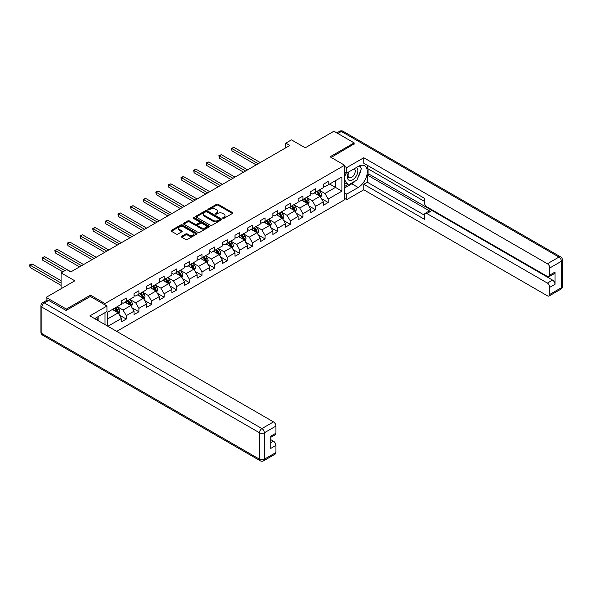 <?xml version="1.0" encoding="UTF-8"?>
<svg xmlns="http://www.w3.org/2000/svg" width="592" height="592" viewBox="0 0 592 592"><rect width="100%" height="100%" fill="white"/><g stroke="black" fill="none" stroke-linecap="round" stroke-linejoin="round"><path stroke-width="0.89" d="M222.888 218.33A0.784 0.451 0 0 0 223.998 218.33L232.434 213.46A1.125 0.651 0 0 0 232.767 213.002A1.125 0.651 0 0 0 232.434 212.543L218.145 204.292A1.125 0.651 0 0 0 216.554 204.292L208.118 209.161A0.784 0.451 0 0 0 209.228 209.805L210.323 209.176A3.596 2.072 0 0 1 215.407 209.176L216.598 209.864A3.596 2.072 0 0 1 217.649 211.329A3.596 2.072 0 0 1 216.598 212.794L215.503 213.431A0.784 0.451 0 0 0 216.613 214.067L217.708 213.438A3.596 2.072 0 0 1 222.792 213.438L223.983 214.126A3.596 2.072 0 0 1 225.034 215.592A3.596 2.072 0 0 1 223.983 217.064L222.888 217.693A0.784 0.451 0 0 0 222.888 218.33L222.888 217.693M181.7 236.289A1.125 0.651 0 0 0 181.367 236.748A1.125 0.651 0 0 0 181.7 237.207L185.71 239.523A1.125 0.651 0 0 0 187.294 239.523L196.662 234.114A1.125 0.651 0 0 0 196.995 233.655A1.125 0.651 0 0 0 196.662 233.196L182.373 224.945A1.125 0.651 0 0 0 180.789 224.945L171.414 230.355A1.125 0.651 0 0 0 171.088 230.813A1.125 0.651 0 0 0 171.414 231.272L176.261 234.069A1.125 0.651 0 0 0 177.852 234.069L181.855 231.753A1.125 0.651 0 0 0 182.188 231.294A1.125 0.651 0 0 0 181.855 230.836L179.457 229.452A3.004 1.732 0 0 1 178.577 228.223A3.004 1.732 0 0 1 180.434 226.618A3.004 1.732 0 0 1 183.705 226.995L193.11 232.427A3.004 1.732 0 0 1 193.991 233.655A3.004 1.732 0 0 1 192.141 235.261A3.004 1.732 0 0 1 188.863 234.883L187.294 233.973A1.125 0.651 0 0 0 185.71 233.973L181.7 236.289L181.7 237.207L185.71 234.913L185.71 233.973M354.149 144.159L354.149 142.894L333.932 131.217L305.213 147.8L291.464 139.86L285.795 143.131L289.843 145.462L70.788 271.935L66.748 269.597L61.08 272.868L61.08 288.748M90.443 296.496L90.443 295.142L66.341 309.061L46.117 297.384L74.836 280.808L61.08 272.868M90.443 295.142L105.006 303.548L344.603 165.22L344.603 199.778L116.698 331.365M354.149 142.894L330.047 156.813L344.603 165.22M210.404 225.263A1.125 0.651 0 0 0 211.988 225.263L221.356 219.854A1.125 0.651 0 0 0 221.689 219.395A1.125 0.651 0 0 0 221.356 218.944L207.067 210.685A1.125 0.651 0 0 0 205.476 210.685L196.107 216.095A1.125 0.651 0 0 0 195.782 216.554A1.125 0.651 0 0 0 196.107 217.012L210.404 225.263M193.688 218.5A0.784 0.451 0 0 1 194.479 218.611L208.998 226.995L199.645 232.397A1.125 0.651 0 0 1 198.054 232.397L183.764 224.146L187.775 221.845L187.775 220.912L183.764 223.228A1.125 0.651 0 0 0 183.431 223.687A1.125 0.651 0 0 0 183.764 224.146L183.764 223.228M187.775 221.845A1.125 0.651 0 0 1 189.359 221.845L189.359 220.912A1.125 0.651 0 0 0 187.775 220.912M189.359 220.912L195.16 224.257A1.125 0.651 0 0 0 196.744 224.257L199.408 222.725A1.125 0.651 0 0 0 199.733 222.266A1.125 0.651 0 0 0 199.408 221.808L193.369 218.322A0.784 0.451 0 0 1 194.479 217.678L209.013 226.07A1.125 0.651 0 0 1 209.339 226.529A1.125 0.651 0 0 1 209.013 226.988L209.013 226.07M46.117 300.758L46.117 297.384M66.341 309.061L66.341 310.319M105.006 324.616L105.006 312.657M105.006 304.902L105.006 303.548M119.525 315.159L126.281 319.058L126.281 315.647L134.044 311.163L134.044 314.574L138.898 311.769L138.898 308.358L146.668 303.881L146.668 307.285L151.522 304.488L151.522 301.076L159.285 296.592L159.285 300.003L164.139 297.199L164.139 293.787L171.902 289.31L171.902 292.714L176.756 289.917L176.756 286.506L184.526 282.021L184.526 285.433L189.373 282.628L189.373 279.217L197.143 274.732L197.143 278.144L201.998 275.347L201.998 271.935L209.76 267.451L209.76 270.862L214.615 268.058L214.615 264.646L222.377 260.162L222.377 263.573L227.232 260.769L227.232 257.365L235.002 252.88L235.002 256.292L239.849 253.487L239.849 250.076L247.619 245.591L247.619 249.003L252.473 246.198L252.473 242.794L260.236 238.31L260.236 241.721L265.09 238.916L265.09 235.505L272.853 231.021L272.853 234.432L277.707 231.627L277.707 228.223L285.477 223.739L285.477 227.143L290.332 224.346L290.332 220.934L298.094 216.45L298.094 219.861L302.949 217.057L302.949 213.653L310.711 209.168L310.711 212.572L315.566 209.775L315.566 206.364L323.336 201.879L323.336 205.291L328.183 202.486L328.183 199.075L341.939 191.142L341.939 176.941L335.464 180.678L335.464 187.405L341.939 191.142M126.281 319.058L121.427 321.856L121.427 318.452L107.877 326.273M107.677 326.155L107.677 312.191L121.427 304.251L121.427 300.84L126.281 298.042L126.281 301.446L134.044 296.969L134.044 293.558L138.898 290.753L138.898 294.165L146.668 289.68L146.668 286.269L151.522 283.472L151.522 286.876L159.285 282.391L159.285 278.987L164.139 276.183L164.139 279.594L171.902 275.11L171.902 271.698L176.756 268.901L176.756 272.305L184.526 267.821L184.526 264.417L189.373 261.612L189.373 265.024L197.143 260.539L197.143 257.128L201.998 254.323L201.998 257.735L209.76 253.25L209.76 249.846L214.615 247.042L214.615 250.453L222.377 245.969L222.377 242.557L227.232 239.753L227.232 243.164L235.002 238.68L235.002 235.276L239.849 232.471L239.849 235.882L247.619 231.398L247.619 227.987L252.473 225.182L252.473 228.593L260.236 224.109L260.236 220.698L265.09 217.9L265.09 221.312L272.853 216.827L272.853 213.416L277.707 210.611L277.707 214.023L285.477 209.538L285.477 206.127L290.332 203.33L290.332 206.734L298.094 202.257L298.094 198.845L302.949 196.041L302.949 199.452L310.711 194.968L310.711 191.556L315.566 188.759L315.566 192.163L323.336 187.686L323.336 184.275L328.183 181.47L328.183 184.882L341.939 176.941M124.986 302.194L130.81 305.561L123.047 310.045L117.223 306.678M121.427 302.386L123.047 303.319L126.281 301.446M123.047 310.045L126.281 315.647M130.81 305.561L134.044 311.163M137.603 294.912L143.427 298.272L135.664 302.756L129.84 299.397M134.044 295.097L135.664 296.03L138.898 294.165M135.664 302.756L138.898 308.358M143.427 298.272L146.668 303.881M150.227 287.623L156.051 290.99L148.281 295.475L142.457 292.108M146.668 287.816L148.281 288.748L151.522 286.876M148.281 295.475L151.522 301.076M156.051 290.99L159.285 296.592M162.844 280.342L168.668 283.701L160.906 288.186L155.082 284.826M159.285 280.527L160.906 281.459L164.139 279.594M160.906 288.186L164.139 293.787M168.668 283.701L171.902 289.31M175.461 273.053L181.285 276.42L173.523 280.904L167.699 277.537M171.902 273.238L173.523 274.177L176.756 272.305M173.523 280.904L176.756 286.506M181.285 276.42L184.526 282.021M188.078 265.771L193.91 269.131L186.14 273.615L180.316 270.255M184.526 265.956L186.14 266.888L189.373 265.024M186.14 273.615L189.373 279.217M193.91 269.131L197.143 274.732M200.703 258.482L206.527 261.849L198.757 266.326L192.933 262.966M197.143 258.667L198.757 259.607L201.998 257.735M198.757 266.326L201.998 271.935M206.527 261.849L209.76 267.451M213.32 251.2L219.144 254.56L211.381 259.044L205.557 255.685M209.76 251.385L211.381 252.318L214.615 250.453M211.381 259.044L214.615 264.646M219.144 254.56L222.377 260.162M225.937 243.911L231.761 247.278L223.998 251.755L218.174 248.396M222.377 244.096L223.998 245.036L227.232 243.164M223.998 251.755L227.232 257.365M231.761 247.278L235.002 252.88M238.561 236.63L244.385 239.989L236.615 244.474L230.791 241.107M235.002 236.815L236.615 237.747L239.849 235.882M236.615 244.474L239.849 250.076M244.385 239.989L247.619 245.591M251.178 229.341L257.002 232.7L249.239 237.185L243.408 233.825M247.619 229.526L249.239 230.466L252.473 228.593M249.239 237.185L252.473 242.794M257.002 232.7L260.236 238.31M263.795 222.059L269.619 225.419L261.856 229.903L256.033 226.536M260.236 222.244L261.856 223.177L265.09 221.312M261.856 229.903L265.09 235.505M269.619 225.419L272.853 231.021M276.412 214.77L282.236 218.13L274.473 222.614L268.65 219.255M272.853 214.955L274.473 215.888L277.707 214.023M274.473 222.614L277.707 228.223M282.236 218.13L285.477 223.739M289.037 207.481L294.86 210.848L287.09 215.333L281.267 211.966M285.477 207.674L287.09 208.606L290.332 206.734M287.09 215.333L290.332 220.934M294.86 210.848L298.094 216.45M301.654 200.2L307.477 203.559L299.715 208.044L293.891 204.684M298.094 200.385L299.715 201.317L302.949 199.452M299.715 208.044L302.949 213.653M307.477 203.559L310.711 209.168M314.271 192.911L320.094 196.278L312.332 200.762L306.508 197.395M310.711 193.103L312.332 194.035L315.566 192.163M312.332 200.762L315.566 206.364M320.094 196.278L323.336 201.879M329.64 184.038L335.464 187.405L324.949 193.473L319.125 190.113M323.336 185.814L324.949 186.746L328.183 184.882M324.949 193.473L328.183 199.075M285.795 143.131L285.795 147.8M107.677 318.918L118.193 312.842L112.369 309.483M118.193 312.842L121.427 318.452M321.434 198.586L328.183 202.486M308.809 205.875L315.566 209.775M296.192 213.157L302.949 217.057M283.575 220.446L290.332 224.346M270.958 227.728L277.707 231.627M258.334 235.017L265.09 238.916M245.717 242.298L252.473 246.198M233.1 249.587L239.849 253.487M220.476 256.869L227.232 260.769M207.859 264.158L214.615 268.058M195.242 271.447L201.998 275.347M182.625 278.728L189.373 282.628M170 286.017L176.756 289.917M157.383 293.299L164.139 297.199M144.766 300.588L151.522 304.488M132.149 307.87L138.898 311.769M223.199 218.441L223.983 217.997A3.596 2.072 0 0 0 225.034 216.531L225.034 215.592M217.649 211.329L217.649 212.262A3.596 2.072 0 0 1 216.598 213.734L215.821 214.178M232.434 212.543L232.434 213.46L218.145 205.232A1.125 0.651 0 0 0 216.554 205.232L208.436 209.916M221.341 219.869L207.067 211.625A1.125 0.651 0 0 0 205.476 211.625L196.122 217.02M219.373 219.721A0.784 0.451 0 0 0 219.373 219.077L206.83 211.832A0.784 0.451 0 0 0 205.72 211.832L204.566 212.498A3.596 2.072 0 0 0 203.515 213.964A3.596 2.072 0 0 0 204.566 215.436L213.142 220.387A3.596 2.072 0 0 0 218.226 220.387L219.373 219.721L219.373 220.653A0.784 0.451 0 0 0 219.602 220.335L219.602 219.395M203.515 213.964L203.515 214.903A3.596 2.072 0 0 0 204.566 216.369L204.566 215.436M219.373 220.653L218.226 221.319A3.596 2.072 0 0 1 213.142 221.319L204.566 216.369M189.359 221.845L195.16 225.189A1.125 0.651 0 0 0 196.744 225.189L199.408 223.658A1.125 0.651 0 0 0 199.733 223.199L199.733 222.266M201.169 227.728A3.004 1.732 0 0 0 204.447 228.105A3.004 1.732 0 0 0 206.297 226.507A3.004 1.732 0 0 0 205.417 225.278L202.101 223.362A1.125 0.651 0 0 0 200.518 223.362L197.854 224.901A1.125 0.651 0 0 0 197.528 225.36A1.125 0.651 0 0 0 197.854 225.818L201.169 227.728L201.169 228.667A3.004 1.732 0 0 0 204.447 229.037A3.004 1.732 0 0 0 206.297 227.439L206.297 226.507M197.528 225.36L197.528 226.292A1.125 0.651 0 0 0 197.854 226.751L197.854 225.818M201.169 228.667L197.854 226.751M193.991 233.655L193.991 234.587A3.004 1.732 0 0 1 192.141 236.193A3.004 1.732 0 0 1 188.863 235.816L187.294 234.913A1.125 0.651 0 0 0 185.71 234.913M178.577 228.223L178.577 229.156A3.004 1.732 0 0 0 179.457 230.384L179.457 229.452M181.855 230.836L181.855 231.753L179.457 230.384M196.648 234.121L182.373 225.878A1.125 0.651 0 0 0 180.789 225.878L171.428 231.28L171.414 230.355M320.738 197.38L321.7 194.96A3.034 1.754 -120 0 0 320.731 192.378L319.058 190.15M316.15 193.998L315.018 192.481M260.236 162.556L233.973 147.393L231.946 148.562L231.946 150.893L256.195 164.894M316.55 191.593L318.222 193.828A3.034 1.754 60 0 1 319.088 195.649L320.065 195.086A3.034 1.754 -120 0 0 319.192 193.266L317.527 191.038M316.764 191.475L318.614 193.947A1.547 0.888 60 0 1 318.896 194.413L320.065 195.086M231.946 150.893L231.502 148.303L258.216 163.725M231.502 148.303L233.973 147.393M348.71 171.961A7.437 4.292 120 0 0 349.983 180.538A7.437 4.292 120 0 0 356.702 175.225A7.437 4.292 120 0 0 356.525 167.447M349.125 171.717A5.091 2.938 120 0 0 349.11 177.622A5.091 2.938 120 0 0 349.857 177.852A5.091 2.938 120 0 0 354.512 174.092A5.091 2.938 120 0 0 354.201 168.801A5.091 2.938 120 0 0 354.186 168.794M359.359 165.893L361.349 168.72L356.983 179.975L348.251 185.022L344.603 182.573M348.251 185.022L344.603 179.842M344.603 176.941L346.202 172.82M96.585 317.519L98.45 320.827M344.603 171.895L346.712 173.108L346.712 167.603L363.777 157.746L547.4 263.758L558.966 257.083L341.369 131.454L337.854 133.481M346.712 173.108L358.197 166.478A12.869 7.43 120 0 1 364.628 165.841A12.869 7.43 120 0 1 366.603 176.157A12.869 7.43 120 0 1 358.197 187.494L346.712 194.132L346.712 199.637L363.777 189.788L363.777 184.275L424.449 219.299L424.449 214.911A3.434 1.983 -120 0 1 425.16 213.342A3.434 1.983 -120 0 1 426.876 213.512L547.4 283.094L552.58 280.105A3.434 1.983 60 0 1 555.007 284.308L555.007 272.076A3.434 1.983 60 0 1 554.297 273.645L549.117 276.634A3.434 1.983 -120 0 0 549.827 275.065L549.827 267.961A3.434 1.983 -120 0 0 547.4 263.758M368.957 169.327L368.957 174.092L367.336 175.025L367.336 182.218L363.777 184.275M367.336 165.316L367.336 168.394L424.449 201.369M549.117 276.634A3.434 1.983 -120 0 1 547.4 276.464L426.876 206.874A3.434 1.983 -120 0 1 424.449 202.671L424.449 198.283L363.777 163.259L363.777 157.746M344.603 166.389L346.712 167.603M344.603 198.424L346.712 199.637M344.603 192.911L346.712 194.132M363.777 189.788L547.4 295.8A3.434 1.983 -120 0 0 549.117 295.97A3.434 1.983 -120 0 0 549.827 294.394L549.827 287.298A3.434 1.983 -120 0 0 547.4 283.094M354.149 143.878L331.135 157.442M367.336 175.025L430.428 211.455L426.876 213.512M368.957 174.092L552.58 280.105M367.336 182.218L424.449 215.192M425.16 213.342L428.719 211.285A3.434 1.983 60 0 1 430.428 211.455M344.603 187.96L351.803 183.809A12.869 7.43 120 0 0 355.37 180.908M357.931 177.541A12.869 7.43 120 0 0 360.698 170.4M360.905 168.091A12.869 7.43 120 0 0 360.587 165.471M344.603 186.465L347.682 184.697M344.603 183.668L345.254 183.291M48.707 300.425L44.341 302.941A3.434 1.983 -120 0 0 42.624 302.771L46.99 300.255A3.434 1.983 60 0 1 48.707 300.425L66.097 310.46L90.369 296.451L106.945 306.027L106.945 311.54L95.46 318.17A12.869 7.43 120 0 0 94.683 318.651M106.945 306.027L89.88 315.876L273.504 421.896A3.434 1.983 60 0 1 275.931 426.099L275.931 433.196A3.434 1.983 60 0 1 275.221 434.765L270.751 437.347M98.131 319.724L98.131 316.624M270.751 442.816L273.504 441.225A3.434 1.983 60 0 1 275.931 445.428L275.931 452.532A3.434 1.983 60 0 1 275.221 454.101L263.655 460.783A3.434 1.983 -120 0 0 264.365 459.207L275.931 452.532M275.931 433.196L270.751 436.186L270.751 448.418L275.931 445.428M273.504 441.225L270.751 439.641M308.114 204.669L309.076 202.242A3.034 1.754 -120 0 0 308.114 199.659L306.441 197.432M303.533 201.28L302.394 199.77M247.619 169.845L221.356 154.682L219.329 155.844L219.329 158.182L243.571 172.176M303.933 198.882L305.605 201.11A3.034 1.754 60 0 1 306.471 202.938L307.44 202.375A3.034 1.754 -120 0 0 306.575 200.547L304.902 198.32M304.147 198.757L305.997 201.236A1.547 0.888 60 0 1 306.279 201.702L307.44 202.375M219.329 158.182L218.885 155.592L245.599 171.007M218.885 155.592L221.356 154.682M295.497 211.951L296.459 209.531A3.034 1.754 -120 0 0 295.489 206.948L293.824 204.721M290.909 208.569L289.777 207.052M235.002 177.126L208.732 161.964L206.712 163.133L206.712 165.464L230.954 179.465M291.316 206.164L292.988 208.399A3.034 1.754 60 0 1 293.854 210.219L294.823 209.657A3.034 1.754 -120 0 0 293.958 207.836L292.285 205.609M291.523 206.046L293.38 208.517A1.547 0.888 60 0 1 293.662 208.991L294.823 209.657M206.712 165.464L206.268 162.874L232.974 178.296M206.268 162.874L208.732 161.964M282.88 219.24L283.842 216.813A3.034 1.754 -120 0 0 282.872 214.237L281.2 212.003M278.292 215.858L277.16 214.341M222.377 184.415L196.115 169.253L194.095 170.415L194.095 172.753L218.337 186.746M278.699 213.453L280.364 215.68A3.034 1.754 60 0 1 281.237 217.508L282.206 216.946A3.034 1.754 -120 0 0 281.333 215.118L279.668 212.891M278.906 213.335L280.756 215.806A1.547 0.888 60 0 1 281.037 216.272L282.206 216.946M194.095 172.753L193.651 170.163L220.357 185.585M193.651 170.163L196.115 169.253M270.263 226.529L271.225 224.102A3.034 1.754 -120 0 0 270.255 221.519L268.583 219.292M265.675 223.14L264.543 221.623M209.76 191.697L183.498 176.534L181.47 177.704L181.47 180.035L205.713 194.035M266.074 220.742L267.747 222.969A3.034 1.754 60 0 1 268.613 224.79L269.582 224.227A3.034 1.754 -120 0 0 268.716 222.407L267.051 220.18M266.289 220.616L268.139 223.088A1.547 0.888 60 0 1 268.42 223.561L269.582 224.227M181.47 180.035L181.026 177.445L207.74 192.866M181.026 177.445L183.498 176.534M257.638 233.81L258.6 231.383A3.034 1.754 -120 0 0 257.638 228.808L255.966 226.573M253.058 230.429L251.918 228.912M197.143 198.986L170.873 183.823L168.853 184.985L168.853 187.324L193.096 201.317M253.457 228.024L255.13 230.251A3.034 1.754 60 0 1 255.996 232.079L256.965 231.516A3.034 1.754 -120 0 0 256.099 229.696L254.427 227.461M253.672 227.905L255.522 230.377A1.547 0.888 60 0 1 255.803 230.843L256.965 231.516M168.853 187.324L168.409 184.734L195.116 200.155M168.409 184.734L170.873 183.823M245.021 241.099L245.983 238.672A3.034 1.754 -120 0 0 245.014 236.09L243.349 233.862M240.433 237.71L239.301 236.201M184.519 206.268L158.256 191.105L156.236 192.274L156.236 194.613L180.479 208.606M240.84 235.313L242.505 237.54A3.034 1.754 60 0 1 243.379 239.36L244.348 238.798A3.034 1.754 -120 0 0 243.482 236.978L241.81 234.75M241.048 235.187L242.905 237.658A1.547 0.888 60 0 1 243.186 238.132L244.348 238.798M156.236 194.613L155.792 192.015L182.499 207.437M155.792 192.015L158.256 191.105M232.404 248.381L233.366 245.961A3.034 1.754 -120 0 0 232.397 243.379L230.725 241.151M227.816 244.999L226.684 243.482M171.902 213.557L145.639 198.394L143.619 199.556L143.619 201.894L167.862 215.888M228.223 242.594L229.888 244.822A3.034 1.754 60 0 1 230.754 246.649L231.731 246.087A3.034 1.754 -120 0 0 230.858 244.267L229.193 242.032M228.431 242.476L230.281 244.947A1.547 0.888 60 0 1 230.562 245.414L231.731 246.087M143.619 201.894L143.168 199.304L169.882 214.726M143.168 199.304L145.639 198.394M219.78 255.67L220.742 253.243A3.034 1.754 -120 0 0 219.78 250.66L218.108 248.433M215.199 252.281L214.067 250.771M159.285 220.838L133.022 205.676L130.995 206.845L130.995 209.183L155.237 223.177M215.599 249.883L217.271 252.111A3.034 1.754 60 0 1 218.137 253.931L219.107 253.376A3.034 1.754 -120 0 0 218.241 251.548L216.568 249.321M215.814 249.757L217.664 252.229A1.547 0.888 60 0 1 217.945 252.703L219.107 253.376M130.995 209.183L130.551 206.586L157.265 222.007M130.551 206.586L133.022 205.676M207.163 262.952L208.125 260.532A3.034 1.754 -120 0 0 207.156 257.949L205.491 255.722M202.582 259.57L201.443 258.053M146.668 228.127L120.398 212.965L118.378 214.134L118.378 216.465L142.62 230.466M202.982 257.165L204.654 259.392A3.034 1.754 60 0 1 205.52 261.22L206.49 260.658A3.034 1.754 -120 0 0 205.624 258.837L203.951 256.602M203.197 257.046L205.047 259.518A1.547 0.888 60 0 1 205.328 259.984L206.49 260.658M118.378 216.465L117.934 213.875L144.64 229.296M117.934 213.875L120.398 212.965M194.546 270.241L195.508 267.813A3.034 1.754 -120 0 0 194.539 265.231L192.874 263.003M189.958 266.851L188.826 265.342M134.044 235.409L107.781 220.246L105.761 221.415L105.761 223.754L130.003 237.747M190.365 264.454L192.03 266.681A3.034 1.754 60 0 1 192.903 268.502L193.873 267.947A3.034 1.754 -120 0 0 193.007 266.119L191.334 263.891M190.572 264.328L192.43 266.8A1.547 0.888 60 0 1 192.703 267.273L193.873 267.947M105.761 223.754L105.317 221.156L132.023 236.578M105.317 221.156L107.781 220.246M181.929 277.522L182.891 275.102A3.034 1.754 -120 0 0 181.922 272.52L180.249 270.292M177.341 274.14L176.209 272.623M121.427 242.698L95.164 227.535L93.136 228.704L93.136 231.035L117.386 245.036M177.741 271.735L179.413 273.963A3.034 1.754 60 0 1 180.279 275.791L181.248 275.228A3.034 1.754 -120 0 0 180.382 273.408L178.717 271.18M177.955 271.617L179.805 274.089A1.547 0.888 60 0 1 180.086 274.555L181.248 275.228M93.136 231.035L92.692 228.445L119.406 243.867M92.692 228.445L95.164 227.535M169.305 284.811L170.267 282.384A3.034 1.754 -120 0 0 169.305 279.801L167.632 277.574M164.724 281.422L163.584 279.912M108.81 249.987L82.54 234.817L80.519 235.986L80.519 238.324L104.762 252.318M165.124 279.024L166.796 281.252A3.034 1.754 60 0 1 167.662 283.072L168.631 282.517A3.034 1.754 -120 0 0 167.765 280.689L166.093 278.462M165.338 278.899L167.188 281.37A1.547 0.888 60 0 1 167.469 281.844L168.631 282.517M80.519 238.324L80.075 235.727L106.789 251.149M80.075 235.727L82.54 234.817M156.688 292.093L157.65 289.673A3.034 1.754 -120 0 0 156.68 287.09L155.015 284.863M152.1 288.711L150.967 287.194M96.193 257.268L69.923 242.106L67.902 243.275L67.902 245.606L92.145 259.607M152.507 286.306L154.179 288.541A3.034 1.754 60 0 1 155.045 290.361L156.014 289.799A3.034 1.754 -120 0 0 155.148 287.978L153.476 285.751M152.714 286.188L154.571 288.659A1.547 0.888 60 0 1 154.852 289.125L156.014 289.799M67.902 245.606L67.458 243.016L94.165 258.438M67.458 243.016L69.923 242.106M144.071 299.382L145.033 296.955A3.034 1.754 -120 0 0 144.063 294.372L142.391 292.145M139.483 295.993L138.35 294.483M83.568 264.557L57.306 249.387L55.285 250.557L55.285 252.895L79.528 266.888M139.89 293.595L141.555 295.822A3.034 1.754 60 0 1 142.42 297.643L143.397 297.088A3.034 1.754 -120 0 0 142.524 295.26L140.859 293.033M140.097 293.469L141.947 295.948A1.547 0.888 60 0 1 142.228 296.414L143.397 297.088M55.285 252.895L54.841 250.298L81.548 265.719M54.841 250.298L57.306 249.387M131.454 306.663L132.416 304.244A3.034 1.754 -120 0 0 131.446 301.661L129.774 299.434M126.866 303.282L125.733 301.765M70.951 271.839L44.689 256.676L42.661 257.846L42.661 260.177L62.863 271.839M127.265 300.877L128.938 303.111A3.034 1.754 60 0 1 129.803 304.932L130.773 304.369A3.034 1.754 -120 0 0 129.907 302.549L128.242 300.322M127.48 300.758L129.33 303.23A1.547 0.888 60 0 1 129.611 303.696L130.773 304.369M42.661 260.177L42.217 257.587L64.883 270.67M42.217 257.587L44.689 256.676M118.829 313.952L119.791 311.525A3.034 1.754 -120 0 0 118.829 308.943L117.157 306.715M114.249 310.563L113.109 309.054M61.08 280.712L32.064 263.958L30.044 265.127L30.044 267.466L61.08 285.381M114.648 308.166L116.321 310.393A3.034 1.754 60 0 1 117.186 312.221L118.156 311.658A3.034 1.754 -120 0 0 117.29 309.831L115.618 307.603M114.863 308.04L116.713 310.519A1.547 0.888 60 0 1 116.994 310.985L118.156 311.658M30.044 267.466L29.6 264.876L61.08 283.05M29.6 264.876L32.064 263.958M223.983 217.997L223.983 217.064M215.503 214.067L215.503 213.431M216.598 213.734L216.598 212.794M208.118 209.805L208.118 209.161M216.554 205.232L216.554 204.292M218.145 205.232L218.145 204.292M196.107 217.012L196.107 216.095M205.476 211.625L205.476 210.685M207.067 211.625L207.067 210.685M221.356 219.854L221.356 218.944M213.142 221.319L213.142 220.387M218.226 221.319L218.226 220.387M195.16 225.189L195.16 224.257M196.744 225.189L196.744 224.257M199.408 223.658L199.408 222.725M194.479 218.611L194.479 217.678M187.294 234.913L187.294 233.973M188.863 235.816L188.863 234.883M180.789 225.878L180.789 224.945M182.373 225.878L182.373 224.945M196.662 234.114L196.662 233.196M319.798 196.1L321.678 195.02M319.192 193.266L320.731 192.378M317.038 194.509L318.222 193.828M549.827 275.065L555.007 272.076M555.007 284.308L549.827 287.298M549.827 294.394L561.394 287.719L561.394 261.287L549.827 267.961M351.803 183.809L358.197 187.494M561.394 287.719A3.434 1.983 60 0 1 560.683 289.288A3.434 3.434 0 0 0 562.4 286.321A3.434 1.983 180 0 1 561.394 287.719M561.394 261.287A3.434 1.983 0 0 0 562.4 259.881A3.434 3.434 0 0 0 560.683 256.913A3.434 1.983 -60 0 0 558.966 257.083A3.434 1.983 60 0 1 561.394 261.287M336.848 132.904L339.653 131.283A3.434 1.983 60 0 1 341.369 131.454A3.434 1.983 -60 0 1 343.086 131.283L560.683 256.913M42.624 302.771A3.434 3.434 0 0 0 40.907 305.746A3.434 1.983 180 0 0 41.914 307.144A3.434 1.983 -60 0 1 44.341 302.941L261.938 428.571A3.434 1.983 -60 0 0 259.511 432.774L41.914 307.144L41.914 333.577L259.511 459.207L259.511 432.774A3.434 1.983 -0 0 0 264.365 432.774L264.365 459.207A3.434 1.983 180 0 1 259.511 459.207A3.434 1.983 -60 0 0 260.221 460.783A3.434 3.434 0 0 0 263.655 460.783M275.931 426.099L264.365 432.774A3.434 1.983 -120 0 0 261.938 428.571L273.504 421.896M42.624 335.153A3.434 1.983 -60 0 1 41.914 333.577A3.434 1.983 -0 0 1 40.907 332.179A3.434 3.434 0 0 0 42.624 335.153L260.221 460.783M307.181 203.389L309.061 202.301M306.575 200.547L308.114 199.659M304.421 201.798L305.605 201.11M294.557 210.678L296.437 209.59M293.958 207.836L295.489 206.948M291.797 209.08L292.988 208.399M281.94 217.96L283.82 216.872M281.333 215.118L282.872 214.237M279.18 216.369L280.364 215.68M269.323 225.249L271.203 224.161M268.716 222.407L270.255 221.519M266.563 223.65L267.747 222.969M256.699 232.53L258.586 231.442M256.099 229.696L257.638 228.808M253.938 230.939L255.13 230.251M244.082 239.819L245.961 238.731M243.482 236.978L245.014 236.09M241.321 238.221L242.505 237.54M231.465 247.101L233.344 246.013M230.858 244.267L232.397 243.379M228.704 245.51L229.888 244.822M218.848 254.39L220.727 253.302M218.241 251.548L219.78 250.66M216.087 252.791L217.271 252.111M206.223 261.671L208.11 260.591M205.624 258.837L207.156 257.949M203.463 260.08L204.654 259.392M193.606 268.96L195.486 267.873M193.007 266.119L194.539 265.231M190.846 267.362L192.03 266.681M180.989 276.242L182.869 275.162M180.382 273.408L181.922 272.52M178.229 274.651L179.413 273.963M168.372 283.531L170.252 282.443M167.765 280.689L169.305 279.801M165.612 281.933L166.796 281.252M155.748 290.813L157.627 289.732M155.148 287.978L156.68 287.09M152.988 289.222L154.179 288.541M143.131 298.102L145.01 297.014M142.524 295.26L144.063 294.372M140.371 296.511L141.555 295.822M130.514 305.383L132.393 304.303M129.907 302.549L131.446 301.661M127.754 303.792L128.938 303.111M117.889 312.672L119.776 311.584M117.29 309.831L118.829 308.943M115.129 311.081L116.321 310.393M549.117 295.97L560.683 289.288M562.4 286.321L562.4 259.881M343.086 131.283A3.434 3.434 0 0 0 339.653 131.283M40.907 305.746L40.907 332.179"/></g></svg>
